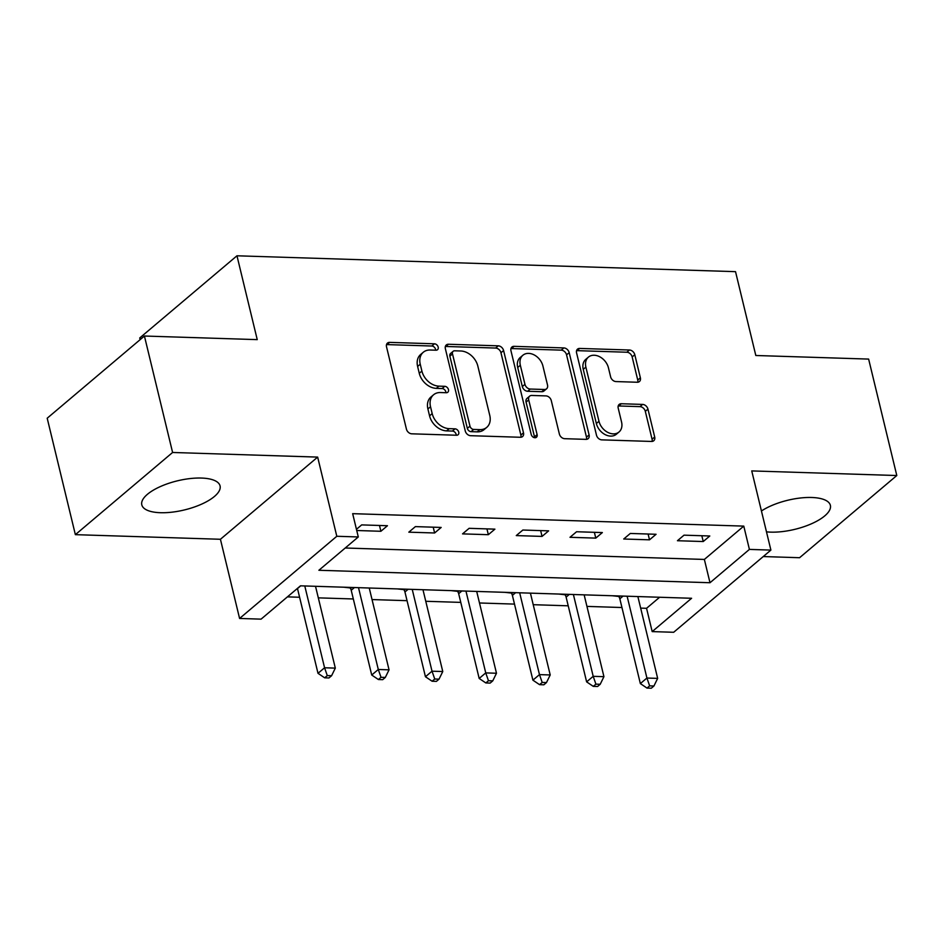<?xml version="1.0" encoding="UTF-8"?>
<svg xmlns="http://www.w3.org/2000/svg" width="944" height="944" viewBox="0 0 944 944"><rect width="100%" height="100%" fill="white"/><g stroke="black" fill="none" stroke-linecap="round" stroke-linejoin="round"><path stroke-width="1.42" d="M438.181 347.097A3.552 2.643 49.8 0 0 434.452 343.805L389.624 342.377A5.062 3.776 49.8 0 0 387.465 343.085A5.062 3.776 49.8 0 0 386.521 346.814L406.427 429.107A5.062 3.776 49.8 0 0 411.749 433.815L456.577 435.243A3.552 2.643 49.8 0 0 458.088 434.747A3.552 2.643 49.8 0 0 458.749 432.14A3.552 2.643 49.8 0 0 455.02 428.847L449.226 428.659A16.213 12.083 49.8 0 1 432.187 413.602L430.523 406.734A16.213 12.083 49.8 0 1 433.556 394.793A16.213 12.083 49.8 0 1 440.482 392.539L446.288 392.728A3.552 2.643 49.8 0 0 447.798 392.232A3.552 2.643 49.8 0 0 448.471 389.612A3.552 2.643 49.8 0 0 444.742 386.32L438.936 386.143A16.213 12.083 49.8 0 1 421.897 371.075L420.245 364.219A16.213 12.083 49.8 0 1 423.278 352.265A16.213 12.083 49.8 0 1 430.204 350.023L435.998 350.2A3.552 2.643 49.8 0 0 437.52 349.717A3.552 2.643 49.8 0 0 438.181 347.097M435.656 350.2A3.552 2.643 49.8 0 0 435.55 349.315A3.552 2.643 49.8 0 0 431.821 346.023L387.005 344.595A5.062 3.776 49.8 0 0 386.509 344.619M456.223 435.231A3.552 2.643 49.8 0 0 456.129 434.358A3.552 2.643 49.8 0 0 452.4 431.066L446.595 430.877L449.226 428.659M445.934 392.716A3.552 2.643 49.8 0 0 445.839 391.843A3.552 2.643 49.8 0 0 442.111 388.55L436.305 388.362L438.936 386.143M766.481 531.838A40.262 14.974 166.4 0 0 770.741 532.133A40.262 14.974 166.4 0 0 811.97 523.554A40.262 14.974 166.4 0 0 830.378 505.347A40.262 14.974 166.4 0 0 811.734 497.488A40.262 14.974 166.4 0 0 761.442 510.975M201.426 478.053A40.262 14.974 166.4 0 0 160.197 486.644A40.262 14.974 166.4 0 0 141.801 504.851A40.262 14.974 166.4 0 0 160.433 512.71A40.262 14.974 166.4 0 0 201.662 504.12A40.262 14.974 166.4 0 0 220.07 485.912A40.262 14.974 166.4 0 0 201.426 478.053M637.259 382.249A5.062 3.776 49.8 0 0 639.43 381.541A5.062 3.776 49.8 0 0 640.374 377.812L634.793 354.72A5.062 3.776 49.8 0 0 629.459 350.012L579.687 348.43A5.062 3.776 49.8 0 0 577.516 349.127A5.062 3.776 49.8 0 0 576.572 352.867L596.478 435.16A5.062 3.776 49.8 0 0 601.8 439.869L651.584 441.45A5.062 3.776 49.8 0 0 653.744 440.754A5.062 3.776 49.8 0 0 654.699 437.013L647.95 409.13A5.062 3.776 49.8 0 0 642.628 404.421L621.317 403.737A5.062 3.776 49.8 0 0 619.158 404.445A5.062 3.776 49.8 0 0 618.214 408.174L621.553 422.003A13.558 10.101 49.8 0 1 619.016 431.998A13.558 10.101 49.8 0 1 607.57 432.269A13.558 10.101 49.8 0 1 598.98 421.295L585.882 367.11A13.558 10.101 49.8 0 1 588.407 357.127A13.558 10.101 49.8 0 1 599.853 356.844A13.558 10.101 49.8 0 1 608.443 367.83L610.626 376.857A5.062 3.776 49.8 0 0 615.96 381.565L637.259 382.249M749.406 549.408L770.894 550.092L673.674 632.279L652.186 631.595L691.598 598.272L300.487 585.823L261.075 619.146L239.587 618.462L336.807 536.275L358.295 536.959L318.883 570.27L709.994 582.731L749.406 549.408L743.778 526.115L352.667 513.666L358.295 536.959M144.42 336.029L172.599 452.471L75.367 534.658L47.2 418.216L144.42 336.029L257.24 339.628L236.968 255.789L735.529 271.66L755.814 355.499L868.633 359.086L896.8 475.528L751.743 470.914L770.894 550.092M75.367 534.658L220.424 539.272L317.656 457.097L172.599 452.471M317.656 457.097L336.807 536.275M503.589 350.543A5.062 3.776 49.8 0 0 498.255 345.834L448.483 344.253A5.062 3.776 49.8 0 0 446.311 344.949A5.062 3.776 49.8 0 0 445.367 348.69L465.274 430.983A5.062 3.776 49.8 0 0 470.596 435.691L520.38 437.273A5.062 3.776 49.8 0 0 522.551 436.576A5.062 3.776 49.8 0 0 523.495 432.836L503.589 350.543L500.957 352.761A5.062 3.776 49.8 0 0 495.635 348.053L445.851 346.472A5.062 3.776 49.8 0 0 445.356 346.495M514.079 346.342L563.863 347.923A5.062 3.776 49.8 0 1 569.185 352.631L589.091 434.924A5.062 3.776 49.8 0 1 588.147 438.665A5.062 3.776 49.8 0 1 585.988 439.361L564.677 438.689A5.062 3.776 49.8 0 1 559.355 433.98L551.284 400.598A5.062 3.776 49.8 0 0 545.951 395.902L531.826 395.453A5.062 3.776 49.8 0 0 529.655 396.15A5.062 3.776 49.8 0 0 528.711 399.89L537.112 434.629A3.552 2.643 49.8 0 1 536.452 437.249A3.552 2.643 49.8 0 1 533.454 437.32A3.552 2.643 49.8 0 1 531.212 434.441L510.964 350.779A5.062 3.776 49.8 0 1 511.919 347.038A5.062 3.776 49.8 0 1 514.079 346.342L511.447 348.56L561.232 350.141L563.863 347.923M763.248 556.559L799.58 557.715L896.8 475.528M345.233 548.004L704.366 559.438L743.778 526.115M356.738 530.504L380.892 531.283L387.453 525.725L361.67 524.899L356.443 529.324M408.823 532.168L434.618 532.982L441.178 527.436L415.395 526.61L408.823 532.168M462.548 533.879L488.343 534.693L494.904 529.147L469.121 528.321L462.548 533.879M516.274 535.59L542.057 536.404L548.629 530.858L522.846 530.032L516.274 535.59M569.999 537.301L595.782 538.115L602.355 532.569L576.572 531.743L569.999 537.301M623.724 539.012L649.507 539.826L656.08 534.28L630.297 533.454L623.724 539.012M677.45 540.723L703.233 541.537L709.805 535.991L684.022 535.165L677.45 540.723M287.424 596.868L299.602 597.257M318.317 597.859L353.327 598.968M372.042 599.57L407.053 600.679M425.768 601.281L460.778 602.39M479.493 602.98L514.504 604.101M533.218 604.691L568.217 605.812M586.944 606.402L621.943 607.523M640.669 608.113L646.557 608.302L659.62 597.257M343.722 587.203L350.13 587.923M397.448 588.914L403.855 589.634M451.173 590.625L457.58 591.345M504.898 592.336L511.294 593.056M558.624 594.047L565.019 594.755M612.349 595.747L618.745 596.466M236.968 255.789L139.736 337.964L140.149 339.651M646.557 608.302L652.186 631.595M220.424 539.272L239.587 618.462M704.366 559.438L709.994 582.731M380.892 531.283L379.488 525.466M434.618 532.982L433.213 527.177M488.343 534.693L486.939 528.888M542.057 536.404L540.652 530.599M595.782 538.115L594.378 532.31M649.507 539.826L648.103 534.021M703.233 541.537L701.829 535.732M423.278 352.265L420.646 354.496A16.213 12.083 49.8 0 0 417.614 366.437L420.245 364.219M436.305 388.362A16.213 12.083 49.8 0 1 419.266 373.305L417.614 366.437M433.556 394.793L430.936 397.011A16.213 12.083 49.8 0 0 427.903 408.964L430.523 406.734M446.595 430.877A16.213 12.083 49.8 0 1 429.555 415.82L427.903 408.964M520.876 437.261A5.062 3.776 49.8 0 0 520.864 435.054L500.957 352.761M454.666 350.802A3.552 2.643 49.8 0 0 453.155 351.298A3.552 2.643 49.8 0 0 452.495 353.906L469.97 426.145A3.552 2.643 49.8 0 0 473.687 429.437L479.812 429.626A16.213 12.083 49.8 0 0 486.738 427.384A16.213 12.083 49.8 0 0 489.771 415.431L477.829 366.06A16.213 12.083 49.8 0 0 460.79 350.991L454.666 350.802M453.155 351.298L450.524 353.516A3.552 2.643 49.8 0 0 449.863 356.124L452.495 353.906M486.738 427.384L484.107 429.603A16.213 12.083 49.8 0 1 477.18 431.856L471.068 431.656A3.552 2.643 49.8 0 1 467.339 428.364L449.863 356.124M586.472 439.349A5.062 3.776 49.8 0 0 586.472 437.143L566.553 354.85A5.062 3.776 49.8 0 0 561.232 350.141M529.655 396.15L527.023 398.368A5.062 3.776 49.8 0 0 526.079 402.109L534.493 436.848L537.112 434.629M534.587 437.709A3.552 2.643 49.8 0 0 534.493 436.848M542.906 365.977A13.558 10.101 49.8 0 0 534.316 354.991A13.558 10.101 49.8 0 0 522.87 355.263A13.558 10.101 49.8 0 0 520.333 365.257L524.947 384.338A5.062 3.776 49.8 0 0 530.268 389.046L544.405 389.494A5.062 3.776 49.8 0 0 546.576 388.798A5.062 3.776 49.8 0 0 547.52 385.058L542.906 365.977M522.87 355.263L520.238 357.481A13.558 10.101 49.8 0 0 517.701 367.476L520.333 365.257M546.576 388.798L543.945 391.017A5.062 3.776 49.8 0 1 541.773 391.713L527.649 391.264A5.062 3.776 49.8 0 1 522.315 386.556L517.701 367.476M588.407 357.127L585.787 359.345A13.558 10.101 49.8 0 0 583.25 369.34L585.882 367.11M619.016 431.998L616.397 434.216A13.558 10.101 49.8 0 1 604.951 434.5A13.558 10.101 49.8 0 1 596.36 423.514L583.25 369.34M652.08 441.438A5.062 3.776 49.8 0 0 652.068 439.231L645.318 411.348A5.062 3.776 49.8 0 0 639.997 406.64L618.698 405.967A5.062 3.776 49.8 0 0 618.202 405.979M637.755 382.226A5.062 3.776 49.8 0 0 637.743 380.031L632.161 356.938A5.062 3.776 49.8 0 0 626.84 352.23L577.055 350.649A5.062 3.776 49.8 0 0 576.56 350.661M297.454 588.395A5.157 3.847 -130.2 0 1 297.49 588.56L317.998 673.32L324.571 667.774L335.321 668.116L315.52 586.307M304.782 585.964L324.571 667.774L327.285 675.597L324.665 677.816L328.96 677.957L331.592 675.727L327.285 675.597M335.321 668.116L331.592 675.727M324.665 677.816L317.998 673.32M349.811 587.392L350.484 588.513A5.157 3.847 -130.2 0 1 351.215 590.26L371.724 675.031L378.296 669.485L389.046 669.827L369.246 588.018M358.508 587.675L378.296 669.485L381.01 677.308L378.391 679.527L382.686 679.668L385.317 677.438L381.01 677.308M389.046 669.827L385.317 677.438M378.391 679.527L371.724 675.031M403.536 589.103L404.209 590.224A5.157 3.847 -130.2 0 1 404.941 591.971L425.449 676.742L432.022 671.196L442.771 671.538L422.971 589.729M412.233 589.386L432.022 671.196L434.736 679.019L432.116 681.238L436.411 681.379L439.031 679.149L434.736 679.019M442.771 671.538L439.031 679.149M432.116 681.238L425.449 676.742M457.262 590.814L457.934 591.935A5.157 3.847 -130.2 0 1 458.666 593.682L479.174 678.453L485.747 672.907L496.485 673.249L476.696 591.428M465.958 591.097L485.747 672.907L488.461 680.73L485.83 682.949L490.137 683.09L492.756 680.86L488.461 680.73M496.485 673.249L492.756 680.86M485.83 682.949L479.174 678.453M510.975 592.525L511.66 593.646A5.157 3.847 -130.2 0 1 512.391 595.393L532.9 680.164L539.472 674.618L550.21 674.96L530.422 593.139M519.672 592.797L539.472 674.618L542.186 682.441L539.555 684.66L543.862 684.801L546.482 682.571L542.186 682.441M550.21 674.96L546.482 682.571M539.555 684.66L532.9 680.164M564.701 594.236L565.385 595.357A5.157 3.847 -130.2 0 1 566.117 597.104L586.625 681.875L593.198 676.329L603.936 676.671L584.147 594.85M573.397 594.508L593.198 676.329L595.912 684.152L593.28 686.371L597.587 686.5L600.207 684.282L595.912 684.152M603.936 676.671L600.207 684.282M593.28 686.371L586.625 681.875M618.426 595.947L619.111 597.068A5.157 3.847 -130.2 0 1 619.842 598.815L640.351 683.586L646.923 678.04L657.661 678.382L637.873 596.561M627.123 596.219L646.923 678.04L649.637 685.863L647.006 688.082L651.301 688.211L653.932 685.993L649.637 685.863M657.661 678.382L653.932 685.993M647.006 688.082L640.351 683.586M431.821 346.023L434.452 343.805M452.4 431.066L455.02 428.847M442.111 388.55L444.742 386.32M419.266 373.305L421.897 371.075M429.555 415.82L432.187 413.602M387.005 344.595L389.624 342.377M520.864 435.054L523.495 432.836M445.851 346.472L448.483 344.253M495.635 348.053L498.255 345.834M467.339 428.364L469.97 426.145M471.068 431.656L473.687 429.437M477.18 431.856L479.812 429.626M566.553 354.85L569.185 352.631M586.472 437.143L589.091 434.924M526.079 402.109L528.711 399.89M522.315 386.556L524.947 384.338M527.649 391.264L530.268 389.046M541.773 391.713L544.405 389.494M596.36 423.514L598.98 421.295M618.698 405.967L621.317 403.737M639.997 406.64L642.628 404.421M645.318 411.348L647.95 409.13M652.068 439.231L654.699 437.013M577.055 350.649L579.687 348.43M626.84 352.23L629.459 350.012M632.161 356.938L634.793 354.72M637.743 380.031L640.374 377.812M297.49 588.56L300.711 585.835M350.484 588.513L351.746 587.451M351.215 590.26L354.437 587.546M404.209 590.224L405.472 589.162M404.941 591.971L408.162 589.257M457.934 591.935L459.197 590.873M458.666 593.682L461.887 590.968M511.66 593.646L512.911 592.584M512.391 595.393L515.613 592.667M565.385 595.357L566.636 594.295M566.117 597.104L569.338 594.378M619.111 597.068L620.361 596.006M619.842 598.815L623.064 596.089"/></g></svg>
